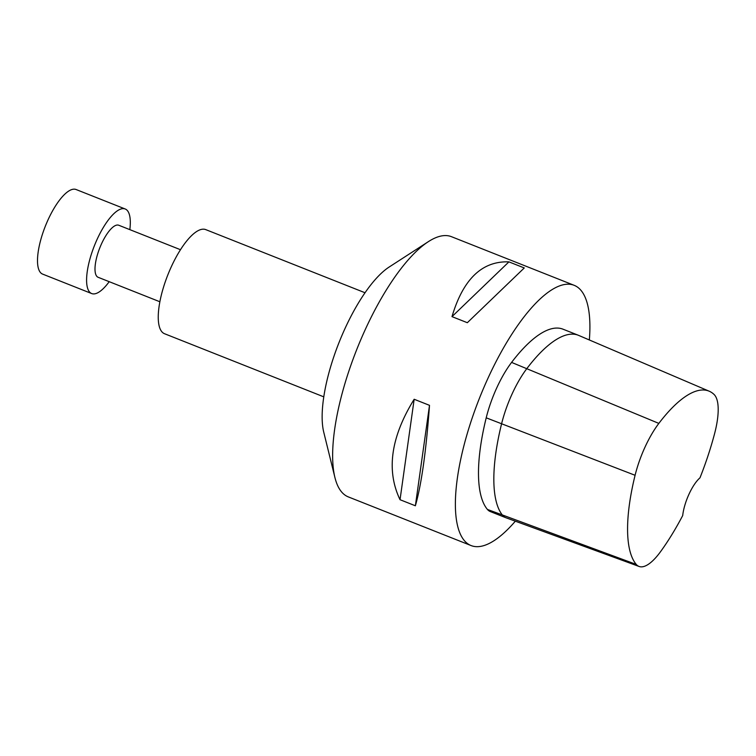 <?xml version="1.0" encoding="UTF-8"?>
<svg xmlns="http://www.w3.org/2000/svg" width="756" height="756" viewBox="0 0 756 756"><rect width="100%" height="100%" fill="white"/><g stroke="black" fill="none" stroke-linecap="round" stroke-linejoin="round"><path stroke-width="1.13" d="M159.866 301.757L98.129 277.291A27.991 9.299 -68.4 0 1 96.919 276.45A27.991 9.299 -68.4 0 1 100.633 245.832A27.991 9.299 -68.4 0 1 118.758 225.25L180.495 249.716M109.204 281.676A45.483 15.111 -68.4 0 1 91.684 293.555A45.483 15.111 -68.4 0 1 89.709 292.185A45.483 15.111 -68.4 0 1 95.747 242.44A45.483 15.111 -68.4 0 1 125.203 208.987A45.483 15.111 -68.4 0 1 129.834 229.635M91.684 293.555L42.601 274.097A45.483 15.111 -68.4 0 1 40.626 272.727A45.483 15.111 -68.4 0 1 46.655 222.982A45.483 15.111 -68.4 0 1 76.12 189.529L125.203 208.987M323.776 396.843L164.515 333.717A55.982 18.598 -68.4 0 1 162.096 332.026A55.982 18.598 -68.4 0 1 169.514 270.799A55.982 18.598 -68.4 0 1 205.774 229.626L365.035 292.752M515.337 521.186A139.954 46.485 -68.4 0 1 471.054 545.548L348.336 496.909A139.954 46.485 -68.4 0 1 342.27 492.695A139.954 46.485 -68.4 0 1 334.908 477.48A139.954 46.485 -68.4 0 1 356.69 349.669A139.954 46.485 -68.4 0 1 428.387 241.636A139.954 46.485 -68.4 0 1 451.483 236.694L574.201 285.333A139.954 46.485 -68.4 0 1 589.349 339.964M334.908 477.48L323.729 432.111A97.968 32.546 -68.4 0 1 338.981 342.648A97.968 32.546 -68.4 0 1 389.16 267.029L428.387 241.636M639.103 566.471A55.698 18.503 -68.4 0 0 660.527 551.7A136.174 45.237 -68.4 0 0 682.696 515.564A27.991 9.299 -68.4 0 1 699.98 477.83A136.174 45.237 -68.4 0 0 714.59 433.632A55.698 18.503 -68.4 0 0 714.07 394.462A136.174 45.237 -68.4 0 0 709.251 391.23L578.727 335.428A139.954 46.485 111.6 0 0 578.349 335.267A139.954 46.485 111.6 0 0 526.923 368.493A59.478 19.76 111.6 0 0 501.559 423.899A139.954 46.485 111.6 0 0 502.759 515.507A59.478 19.76 111.6 0 0 505.632 517.633A59.478 19.76 111.6 0 0 505.802 517.699L639.103 566.471A55.698 18.503 -68.4 0 1 636.259 564.42A136.174 45.237 -68.4 0 1 635.087 475.288A55.698 18.503 -68.4 0 1 658.845 423.398A136.174 45.237 -68.4 0 1 709.251 391.23M505.632 517.633L490.294 511.557A59.478 19.76 -68.4 0 1 487.412 509.431A139.954 46.485 -68.4 0 1 486.212 417.822A59.478 19.76 -68.4 0 1 511.585 362.407A139.954 46.485 -68.4 0 1 563.012 329.191L578.349 335.267M524.267 267.945L467.331 322.708L524.267 267.945L508.92 261.869C482.082 260.896 463.107 279.153 451.993 316.632L508.92 261.869M467.331 322.708L451.993 316.632M429.502 405.339C426.157 451.105 421.442 484.587 415.375 505.783L429.502 405.339L414.165 399.262C390.795 437.091 386.08 470.572 400.037 499.707L414.165 399.262M415.375 505.783L400.037 499.707M471.054 545.548A139.954 46.485 -68.4 0 1 464.997 541.334A139.954 46.485 -68.4 0 1 483.547 388.272A139.954 46.485 -68.4 0 1 574.201 285.333M636.259 564.42L487.412 509.431M658.845 423.398L511.585 362.407M635.087 475.288L486.212 417.822"/></g></svg>
